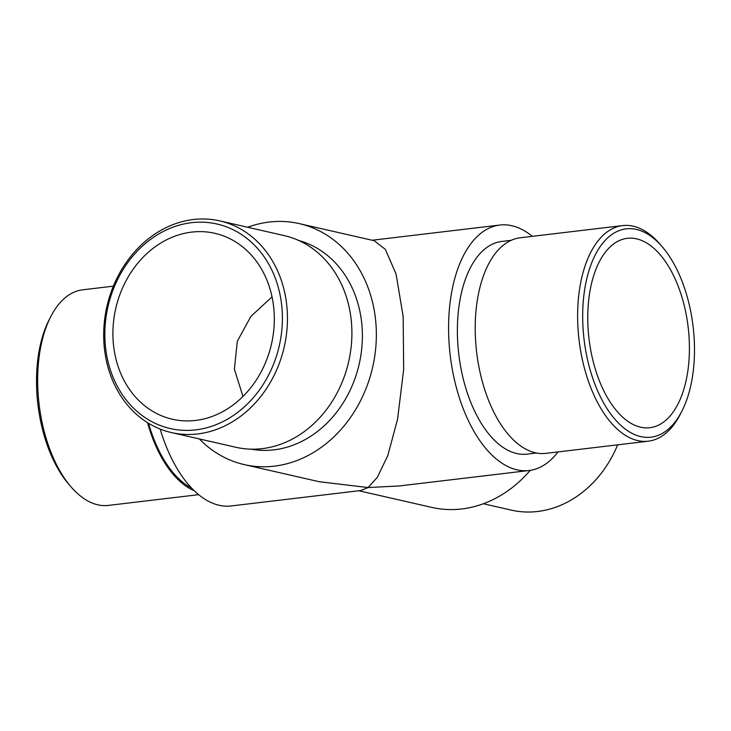 <?xml version="1.0" encoding="UTF-8"?>
<svg xmlns="http://www.w3.org/2000/svg" width="731" height="731" viewBox="0 0 731 731"><rect width="100%" height="100%" fill="white"/><g stroke="black" fill="none" stroke-linecap="round" stroke-linejoin="round"><path stroke-width="1.1" d="M70.98 486.8L68.705 484.16A104.889 54.898 -96.8 0 1 36.55 385.237A104.889 54.898 -96.8 0 1 49.151 319.767L50.741 316.669A108.563 56.817 83.2 0 0 37.701 384.415A108.563 56.817 83.2 0 0 70.98 486.8A108.563 56.817 83.2 0 0 97.762 504.81A108.563 56.817 83.2 0 0 108.343 505.413L198.658 494.668M191.44 222.699A104.889 87.857 -77.1 0 0 104.853 336.827A104.889 87.857 -77.1 0 0 195.78 429.855A104.889 87.857 -77.1 0 0 282.367 315.719A104.889 87.857 -77.1 0 0 191.44 222.699M197.809 433.922A108.563 90.927 102.9 0 1 171.41 432.56A108.563 90.927 102.9 0 1 104.35 322.015A108.563 90.927 102.9 0 1 193.322 219.519A108.563 90.927 102.9 0 1 219.72 220.881A108.563 90.927 102.9 0 1 286.78 331.426A108.563 90.927 102.9 0 1 197.809 433.922M582.726 320.269A104.889 54.898 83.2 0 0 620.811 425.351A104.889 54.898 83.2 0 0 681.849 411.233A104.889 54.898 83.2 0 0 694.45 345.763A104.889 54.898 83.2 0 0 662.295 246.84A104.889 54.898 83.2 0 0 582.726 320.269M681.849 411.233L680.259 414.331A108.563 56.817 -96.8 0 1 648.306 441.186A108.563 56.817 -96.8 0 1 637.724 440.592A108.563 56.817 -96.8 0 1 577.664 320.196A108.563 56.817 -96.8 0 1 622.657 225.587A108.563 56.817 -96.8 0 1 633.238 226.19A108.563 56.817 -96.8 0 1 660.02 244.2L662.295 246.84M160.153 429.06A123.594 64.694 -96.8 0 0 219.099 505.267A123.594 64.694 -96.8 0 0 231.142 505.953L360.895 490.519L368.058 487.55L319.155 481.702L244.245 464.605A123.594 103.528 -77.1 0 0 274.299 466.15A123.594 103.528 -77.1 0 0 375.588 349.455A123.594 103.528 -77.1 0 0 299.244 223.604A123.594 103.528 -77.1 0 0 269.182 222.05A123.594 103.528 -77.1 0 0 247.645 227.25M191.559 488.034A107.091 56.049 -96.8 0 1 148.512 423.249M194.208 490.702A108.563 56.817 -96.8 0 1 147.507 422.637M113.351 286.168L82.694 289.814A108.563 56.817 83.2 0 0 50.741 316.669M251.071 449.163A107.091 89.703 -77.1 0 0 273.961 449.857A107.091 89.703 -77.1 0 0 361.516 350.652A107.091 89.703 -77.1 0 0 298.696 240.481M171.41 432.56L235.866 447.271A108.563 90.927 -77.1 0 0 262.265 448.633A108.563 90.927 -77.1 0 0 351.236 346.128A108.563 90.927 -77.1 0 0 284.176 235.592L219.72 220.881M636.61 238.854A95.359 49.909 83.2 0 0 627.326 238.324A95.359 49.909 83.2 0 0 588.199 330.156A95.359 49.909 83.2 0 0 640.557 427.178A95.359 49.909 83.2 0 0 649.85 427.708A95.359 49.909 83.2 0 0 688.977 335.876A95.359 49.909 83.2 0 0 636.61 238.854M622.657 225.587L520.253 237.767A108.563 56.817 83.2 0 0 475.707 342.309A108.563 56.817 83.2 0 0 535.32 452.772A108.563 56.817 83.2 0 0 545.902 453.366L648.306 441.186M511.179 240.325L501.804 241.44A107.091 56.049 83.2 0 0 457.871 344.575A107.091 56.049 83.2 0 0 516.671 453.531A107.091 56.049 83.2 0 0 527.106 454.125L536.481 453.01M299.244 223.604L374.144 240.7L385.31 249.317L396.074 274.034L403.165 316.569L403.658 369.566L397.554 419.274L387.75 455.715L377.324 477.325L368.058 487.55L399.3 485.951L529.052 470.517A123.594 64.694 83.2 0 0 557.991 451.932M532.342 236.332A123.594 64.694 83.2 0 0 511.901 225.733A123.594 64.694 83.2 0 0 499.858 225.047A123.594 64.694 83.2 0 0 449.145 344.073A123.594 64.694 83.2 0 0 517.009 469.832A123.594 64.694 83.2 0 0 529.052 470.517M483.355 503.75L511.28 510.119A108.563 90.927 -77.1 0 0 537.678 511.481A108.563 90.927 -77.1 0 0 617.649 444.832M530.222 470.353A123.594 103.528 102.9 0 1 461.818 508.95A123.594 103.528 102.9 0 1 431.756 507.396L358.857 490.757M199.344 438.929A123.594 103.528 -77.1 0 0 244.245 464.605M195.579 420.435A95.359 79.871 -77.1 0 0 273.732 330.403A95.359 79.871 -77.1 0 0 214.823 233.308A95.359 79.871 -77.1 0 0 191.641 232.111A95.359 79.871 -77.1 0 0 113.488 322.143A95.359 79.871 -77.1 0 0 172.397 419.238A95.359 79.871 -77.1 0 0 195.579 420.435M242.975 396.476L234.386 369.164L237.292 341.295L250.888 316.395L272.033 296.877M372.143 240.243L499.858 225.047"/></g></svg>
